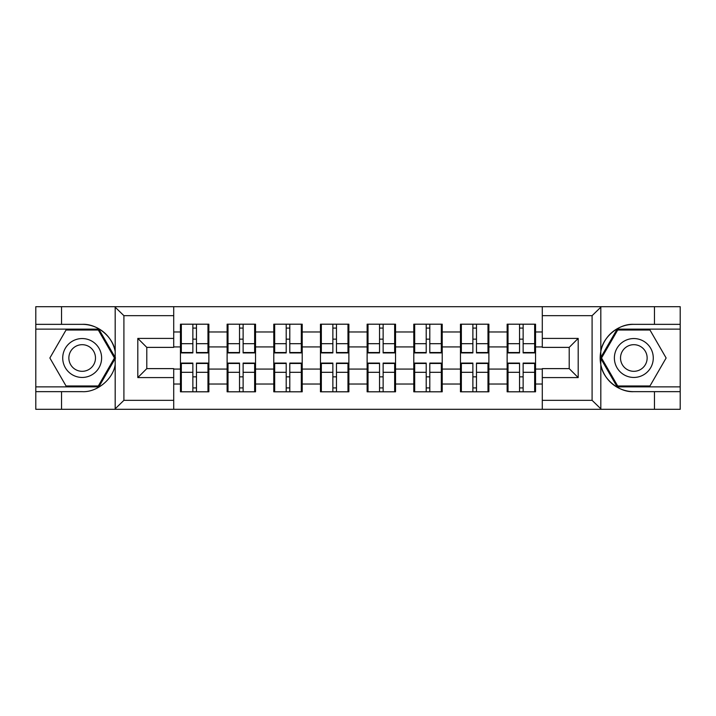 <?xml version="1.0" encoding="UTF-8"?>
<svg xmlns="http://www.w3.org/2000/svg" width="716" height="716" viewBox="0 0 716 716"><rect width="100%" height="100%" fill="white"/><g stroke="black" fill="none" stroke-linecap="round" stroke-linejoin="round"><path stroke-width="1.07" d="M591.049 409.31L680.2 409.31L680.2 329.127L617.165 329.127L600.491 358L617.165 386.873L680.2 386.873M173.711 409.31L542.289 409.31L542.289 368.624L569.211 368.624L569.211 347.376L542.289 347.376L542.289 306.69L173.711 306.69L173.711 347.376L146.789 347.376L146.789 368.624L173.711 368.624L173.711 409.31L114.658 409.31L123.904 400.334L173.711 400.334M114.658 409.31L35.8 409.31L35.8 391.652L61.531 391.652L61.531 409.31L124.951 409.31M535.55 377.001L534.655 377.001M508.029 377.001L507.134 377.001M507.134 338.999L508.029 338.999M534.655 338.999L535.55 338.999M535.55 335.115L534.655 335.115M508.029 335.115L507.134 335.115M507.134 380.885L508.029 380.885M534.655 380.885L535.55 380.885M488.885 377.001L487.99 377.001M461.364 377.001L460.46 377.001M460.46 338.999L461.364 338.999M487.99 338.999L488.885 338.999M488.885 335.115L487.99 335.115M461.364 335.115L460.46 335.115M460.46 380.885L461.364 380.885M487.99 380.885L488.885 380.885M442.211 377.001L441.316 377.001M414.689 377.001L413.794 377.001M413.794 338.999L414.689 338.999M441.316 338.999L442.211 338.999M442.211 335.115L441.316 335.115M414.689 335.115L413.794 335.115M413.794 380.885L414.689 380.885M441.316 380.885L442.211 380.885M395.545 377.001L394.65 377.001M368.024 377.001L367.12 377.001M367.12 338.999L368.024 338.999M394.65 338.999L395.545 338.999M395.545 335.115L394.65 335.115M368.024 335.115L367.12 335.115M367.12 380.885L368.024 380.885M394.65 380.885L395.545 380.885M348.88 377.001L347.976 377.001M321.35 377.001L320.455 377.001M320.455 338.999L321.35 338.999M347.976 338.999L348.88 338.999M348.88 335.115L347.976 335.115M321.35 335.115L320.455 335.115M320.455 380.885L321.35 380.885M347.976 380.885L348.88 380.885M302.206 377.001L301.311 377.001M274.684 377.001L273.789 377.001M273.789 338.999L274.684 338.999M301.311 338.999L302.206 338.999M302.206 335.115L301.311 335.115M274.684 335.115L273.789 335.115M273.789 380.885L274.684 380.885M301.311 380.885L302.206 380.885M255.54 377.001L254.636 377.001M228.01 377.001L227.115 377.001M227.115 338.999L228.01 338.999M254.636 338.999L255.54 338.999M255.54 335.115L254.636 335.115M228.01 335.115L227.115 335.115M227.115 380.885L228.01 380.885M254.636 380.885L255.54 380.885M542.289 331.973L535.55 331.973L535.55 324.196L507.134 324.196L507.134 346.929L488.885 346.929L488.885 369.071L507.134 369.071L507.134 346.929M542.289 384.027L535.55 384.027L535.55 391.804L507.134 391.804L507.134 384.027L488.885 384.027L488.885 391.804L460.46 391.804L460.46 384.027L442.211 384.027L442.211 391.804L413.794 391.804L413.794 384.027L395.545 384.027L395.545 391.804L367.12 391.804L367.12 384.027L348.88 384.027L348.88 391.804L320.455 391.804L320.455 384.027L302.206 384.027L302.206 391.804L273.789 391.804L273.789 384.027L255.54 384.027L255.54 391.804L227.115 391.804L227.115 384.027L208.866 384.027L208.866 391.804L180.45 391.804L180.45 384.027L173.711 384.027M173.711 331.973L180.45 331.973L180.45 346.929L173.711 346.929M507.134 331.973L488.885 331.973L488.885 324.196L460.46 324.196L460.46 331.973L442.211 331.973L442.211 324.196L413.794 324.196L413.794 331.973L395.545 331.973L395.545 324.196L367.12 324.196L367.12 331.973L348.88 331.973L348.88 324.196L320.455 324.196L320.455 331.973L302.206 331.973L302.206 324.196L273.789 324.196L273.789 331.973L255.54 331.973L255.54 324.196L227.115 324.196L227.115 331.973L208.866 331.973L208.866 324.196L180.45 324.196L180.45 331.973M507.134 369.071L507.134 384.027M488.885 369.071L488.885 384.027M488.885 331.973L488.885 346.929M442.211 369.071L460.46 369.071L460.46 346.929L442.211 346.929L442.211 384.027M460.46 369.071L460.46 384.027M460.46 331.973L460.46 346.929M442.211 331.973L442.211 346.929M395.545 369.071L413.794 369.071L413.794 346.929L395.545 346.929L395.545 384.027M413.794 369.071L413.794 384.027M413.794 331.973L413.794 346.929M395.545 331.973L395.545 346.929M348.88 369.071L367.12 369.071L367.12 346.929L348.88 346.929L348.88 384.027M367.12 369.071L367.12 384.027M367.12 331.973L367.12 346.929M348.88 331.973L348.88 346.929M302.206 369.071L320.455 369.071L320.455 346.929L302.206 346.929L302.206 384.027M320.455 369.071L320.455 384.027M320.455 331.973L320.455 346.929M302.206 331.973L302.206 346.929M255.54 369.071L273.789 369.071L273.789 346.929L255.54 346.929L255.54 384.027M273.789 369.071L273.789 384.027M273.789 331.973L273.789 346.929M255.54 331.973L255.54 346.929M208.866 369.071L227.115 369.071L227.115 346.929L208.866 346.929L208.866 384.027M227.115 369.071L227.115 384.027M227.115 331.973L227.115 346.929M208.866 331.973L208.866 346.929M208.866 377.001L207.971 377.001M181.345 377.001L180.45 377.001M180.45 338.999L181.345 338.999M207.971 338.999L208.866 338.999M208.866 335.115L207.971 335.115M181.345 335.115L180.45 335.115M180.45 380.885L181.345 380.885M207.971 380.885L208.866 380.885M173.711 369.071L180.45 369.071L180.45 346.929M180.45 369.071L180.45 384.027M124.951 306.69L35.8 306.69L35.8 386.873L98.835 386.873L115.509 358L98.835 329.127L35.8 329.127M542.289 346.929L535.55 346.929L535.55 369.071L542.289 369.071M535.55 369.071L535.55 384.027M535.55 331.973L535.55 346.929M207.971 324.196L207.971 352.916L196.453 352.916L196.453 324.196M192.864 324.196L192.864 352.916L181.345 352.916L181.345 324.196M192.864 328.08L196.453 328.08M196.453 339.151L192.864 339.151M181.345 391.804L181.345 363.084L192.864 363.084L192.864 391.804M196.453 391.804L196.453 363.084L207.971 363.084L207.971 391.804M196.453 387.92L192.864 387.92M192.864 376.849L196.453 376.849M72.45 341.156A19.448 19.448 0 0 0 65.326 367.72A19.448 19.448 0 0 0 91.89 374.844A19.448 19.448 0 0 0 99.014 348.28A19.448 19.448 0 0 0 72.45 341.156M75.511 346.472A13.309 13.309 0 0 0 70.642 364.659A13.309 13.309 0 0 0 88.829 369.528A13.309 13.309 0 0 0 93.698 351.341A13.309 13.309 0 0 0 75.511 346.472M114.471 358L98.316 385.969L66.024 385.969L49.869 358L66.024 330.031L98.316 330.031L114.471 358M643.55 341.156A19.448 19.448 0 0 0 616.986 348.28A19.448 19.448 0 0 0 624.11 374.844A19.448 19.448 0 0 0 650.674 367.72A19.448 19.448 0 0 0 643.55 341.156M640.489 346.472A13.309 13.309 0 0 0 622.302 351.341A13.309 13.309 0 0 0 627.171 369.528A13.309 13.309 0 0 0 645.358 364.659A13.309 13.309 0 0 0 640.489 346.472M649.976 385.969L617.684 385.969L601.529 358L617.684 330.031L649.976 330.031L666.131 358L649.976 385.969M61.531 391.652L82.17 391.652C96.83 392.583 113.262 379.077 115.186 364.516L115.186 351.484C113.262 336.923 96.83 323.417 82.17 324.348L35.8 324.348M35.8 391.652L35.8 386.873M173.711 315.666L123.904 315.666L114.658 306.69L61.531 306.69L61.531 324.348M114.658 306.69L173.711 306.69M82.17 324.348A33.652 33.652 0 0 1 115.186 351.484L115.186 306.958M146.789 347.376L137.812 338.408L173.711 338.408M173.711 377.592L137.812 377.592L146.789 368.624M542.289 306.69L601.342 306.69L592.096 315.666L542.289 315.666M654.469 324.348L654.469 306.69L680.2 306.69L680.2 324.348L633.83 324.348C619.17 323.417 602.738 336.923 600.813 351.484L600.813 364.516C602.738 379.077 619.17 392.583 633.83 391.652L680.2 391.652M601.342 306.69L654.469 306.69M680.2 324.348L680.2 329.127M542.289 400.334L592.096 400.334L601.342 409.31L654.469 409.31L654.469 391.652M601.342 409.31L542.289 409.31M633.83 391.652A33.652 33.652 0 0 1 600.169 358A33.652 33.652 0 0 1 633.83 324.348M569.211 368.624L578.188 377.592L542.289 377.592M542.289 338.408L578.188 338.408L569.211 347.376M254.636 324.196L254.636 352.916L243.118 352.916L243.118 324.196M239.529 324.196L239.529 352.916L228.01 352.916L228.01 324.196M239.529 328.08L243.118 328.08M243.118 339.151L239.529 339.151M301.311 324.196L301.311 352.916L289.792 352.916L289.792 324.196M286.203 324.196L286.203 352.916L274.684 352.916L274.684 324.196M286.203 328.08L289.792 328.08M289.792 339.151L286.203 339.151M347.976 324.196L347.976 352.916L336.457 352.916L336.457 324.196M332.868 324.196L332.868 352.916L321.35 352.916L321.35 324.196M332.868 328.08L336.457 328.08M336.457 339.151L332.868 339.151M394.65 324.196L394.65 352.916L383.132 352.916L383.132 324.196M379.543 324.196L379.543 352.916L368.024 352.916L368.024 324.196M379.543 328.08L383.132 328.08M383.132 339.151L379.543 339.151M441.316 324.196L441.316 352.916L429.797 352.916L429.797 324.196M426.208 324.196L426.208 352.916L414.689 352.916L414.689 324.196M426.208 328.08L429.797 328.08M429.797 339.151L426.208 339.151M228.01 391.804L228.01 363.084L239.529 363.084L239.529 391.804M243.118 391.804L243.118 363.084L254.636 363.084L254.636 391.804M243.118 387.92L239.529 387.92M239.529 376.849L243.118 376.849M274.684 391.804L274.684 363.084L286.203 363.084L286.203 391.804M289.792 391.804L289.792 363.084L301.311 363.084L301.311 391.804M289.792 387.92L286.203 387.92M286.203 376.849L289.792 376.849M321.35 391.804L321.35 363.084L332.868 363.084L332.868 391.804M336.457 391.804L336.457 363.084L347.976 363.084L347.976 391.804M336.457 387.92L332.868 387.92M332.868 376.849L336.457 376.849M368.024 391.804L368.024 363.084L379.543 363.084L379.543 391.804M383.132 391.804L383.132 363.084L394.65 363.084L394.65 391.804M383.132 387.92L379.543 387.92M379.543 376.849L383.132 376.849M414.689 391.804L414.689 363.084L426.208 363.084L426.208 391.804M429.797 391.804L429.797 363.084L441.316 363.084L441.316 391.804M429.797 387.92L426.208 387.92M426.208 376.849L429.797 376.849M487.99 324.196L487.99 352.916L476.471 352.916L476.471 324.196M472.882 324.196L472.882 352.916L461.364 352.916L461.364 324.196M472.882 328.08L476.471 328.08M476.471 339.151L472.882 339.151M461.364 391.804L461.364 363.084L472.882 363.084L472.882 391.804M476.471 391.804L476.471 363.084L487.99 363.084L487.99 391.804M476.471 387.92L472.882 387.92M472.882 376.849L476.471 376.849M534.655 324.196L534.655 352.916L523.136 352.916L523.136 324.196M519.548 324.196L519.548 352.916L508.029 352.916L508.029 324.196M519.548 328.08L523.136 328.08M523.136 339.151L519.548 339.151M508.029 391.804L508.029 363.084L519.548 363.084L519.548 391.804M523.136 391.804L523.136 363.084L534.655 363.084L534.655 391.804M523.136 387.92L519.548 387.92M519.548 376.849L523.136 376.849M192.864 343.689L181.345 343.689M192.864 352.532L181.345 352.532M207.971 343.689L196.453 343.689M207.971 352.532L196.453 352.532M196.453 372.311L207.971 372.311M196.453 363.468L207.971 363.468M181.345 372.311L192.864 372.311M181.345 363.468L192.864 363.468M115.186 409.042L115.186 364.516M123.904 315.666L123.904 400.334M137.812 377.592L137.812 338.408M600.813 306.958L600.813 351.484M600.813 364.516L600.813 409.042M592.096 400.334L592.096 315.666M578.188 338.408L578.188 377.592M239.529 343.689L228.01 343.689M239.529 352.532L228.01 352.532M254.636 343.689L243.118 343.689M254.636 352.532L243.118 352.532M286.203 343.689L274.684 343.689M286.203 352.532L274.684 352.532M301.311 343.689L289.792 343.689M301.311 352.532L289.792 352.532M332.868 343.689L321.35 343.689M332.868 352.532L321.35 352.532M347.976 343.689L336.457 343.689M347.976 352.532L336.457 352.532M379.543 343.689L368.024 343.689M379.543 352.532L368.024 352.532M394.65 343.689L383.132 343.689M394.65 352.532L383.132 352.532M426.208 343.689L414.689 343.689M426.208 352.532L414.689 352.532M441.316 343.689L429.797 343.689M441.316 352.532L429.797 352.532M243.118 372.311L254.636 372.311M243.118 363.468L254.636 363.468M228.01 372.311L239.529 372.311M228.01 363.468L239.529 363.468M289.792 372.311L301.311 372.311M289.792 363.468L301.311 363.468M274.684 372.311L286.203 372.311M274.684 363.468L286.203 363.468M336.457 372.311L347.976 372.311M336.457 363.468L347.976 363.468M321.35 372.311L332.868 372.311M321.35 363.468L332.868 363.468M383.132 372.311L394.65 372.311M383.132 363.468L394.65 363.468M368.024 372.311L379.543 372.311M368.024 363.468L379.543 363.468M429.797 372.311L441.316 372.311M429.797 363.468L441.316 363.468M414.689 372.311L426.208 372.311M414.689 363.468L426.208 363.468M472.882 343.689L461.364 343.689M472.882 352.532L461.364 352.532M487.99 343.689L476.471 343.689M487.99 352.532L476.471 352.532M476.471 372.311L487.99 372.311M476.471 363.468L487.99 363.468M461.364 372.311L472.882 372.311M461.364 363.468L472.882 363.468M519.548 343.689L508.029 343.689M519.548 352.532L508.029 352.532M534.655 343.689L523.136 343.689M534.655 352.532L523.136 352.532M523.136 372.311L534.655 372.311M523.136 363.468L534.655 363.468M508.029 372.311L519.548 372.311M508.029 363.468L519.548 363.468"/></g></svg>
